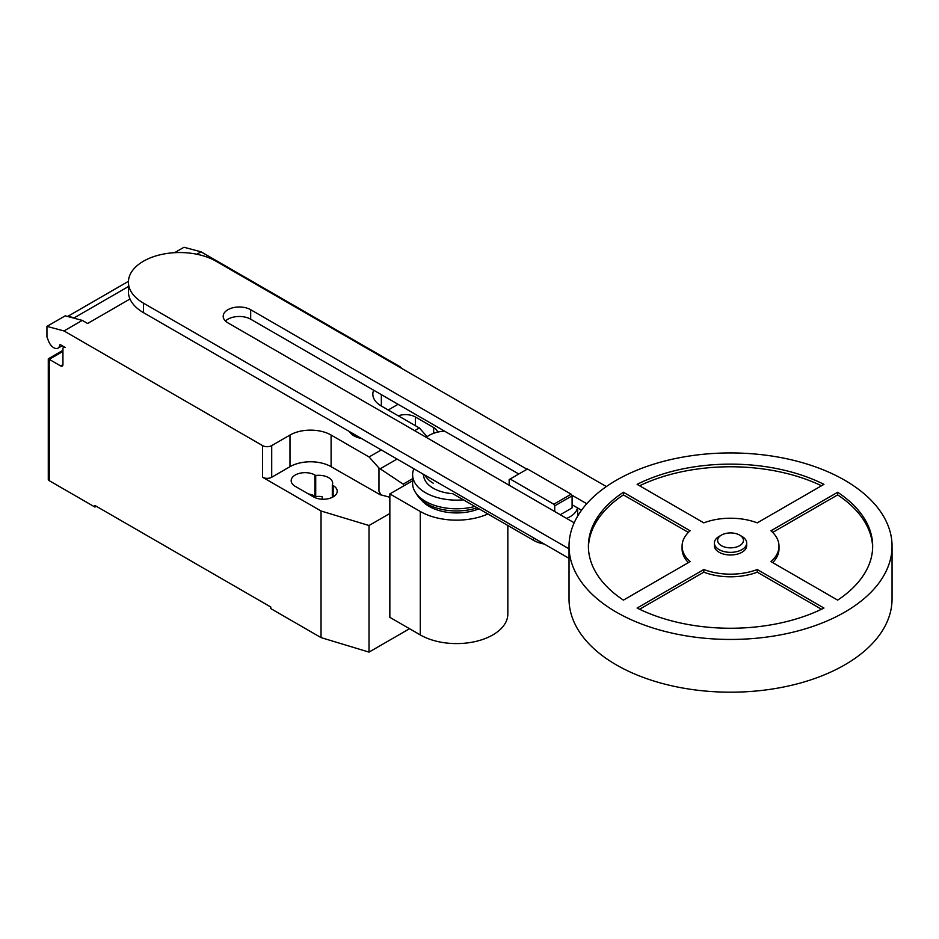 <?xml version="1.0" encoding="UTF-8"?>
<svg xmlns="http://www.w3.org/2000/svg" width="939" height="939" viewBox="0 0 939 939"><rect width="100%" height="100%" fill="white"/><g stroke="black" fill="none" stroke-linecap="round" stroke-linejoin="round"><path stroke-width="1.41" d="M741.963 536.427L739.674 535.113L741.963 536.427A16.151 9.32 180 0 1 746.693 543.024L746.693 545.665A16.151 9.32 180 0 1 736.716 554.28A16.151 9.32 180 0 1 719.11 552.261A16.151 9.32 180 0 1 714.379 545.665L714.379 543.024A16.151 9.32 180 0 1 719.11 536.427L721.398 535.113A12.923 7.465 180 0 1 739.674 535.113L739.674 535.113A12.923 7.465 180 0 1 739.674 545.665A12.923 7.465 180 0 1 721.398 545.665A12.923 7.465 180 0 1 721.398 535.113M746.693 543.024A16.151 9.32 180 0 1 736.716 551.639A16.151 9.32 180 0 1 719.11 549.62A16.151 9.32 180 0 1 714.379 543.024M892.05 546.193L892.05 598.941A161.52 93.254 180 0 1 792.34 685.094A161.52 93.254 180 0 1 616.324 664.882A161.52 93.254 180 0 1 569.022 598.941L569.022 546.193A161.52 93.254 180 0 1 668.732 460.04A161.52 93.254 180 0 1 844.748 480.252A161.52 93.254 180 0 1 892.05 546.193A161.52 93.254 180 0 1 792.34 632.346A161.52 93.254 180 0 1 616.324 612.134A161.52 93.254 180 0 1 569.022 546.193M688.381 562.614A48.452 27.97 180 0 1 682.078 548.834L682.078 546.193A48.452 27.97 0 0 0 690.118 561.616L623.414 600.127A142.129 82.057 180 0 1 588.401 546.193A142.129 82.057 180 0 1 623.414 492.259L690.118 530.77A48.452 27.97 0 0 0 682.078 546.193M688.381 532.401L623.414 494.9A142.129 82.057 0 0 0 588.424 547.507M623.414 492.259L623.414 494.9M637.123 484.348A142.129 82.057 180 0 1 823.949 484.348L757.257 522.859A48.452 27.97 0 0 0 703.816 522.859L637.123 484.348M821.484 485.768A142.129 82.057 0 0 0 639.588 485.768M837.658 492.259A142.129 82.057 180 0 1 872.671 546.193A142.129 82.057 180 0 1 837.658 600.127L770.954 561.616A48.452 27.97 0 0 0 778.994 546.193A48.452 27.97 0 0 0 770.954 530.77L837.658 492.259L837.658 494.9L772.691 532.401M778.994 546.193L778.994 548.834A48.452 27.97 180 0 1 772.691 562.614M872.648 547.507A142.129 82.057 0 0 0 837.658 494.9M757.257 569.527L823.949 608.038A142.129 82.057 180 0 1 637.123 608.038L703.816 569.527A48.452 27.97 0 0 0 757.257 569.527L757.257 572.168A48.452 27.97 180 0 1 703.816 572.168L639.588 609.247M703.816 569.527L703.816 572.168M821.484 609.247L757.257 572.168M560.254 514.736L572.097 507.893L572.097 495.851L571.147 494.196L527.495 468.984L510.135 479.007L553.787 504.208L571.147 494.196M553.787 504.208L554.738 505.863L572.097 495.851M554.738 505.863L554.738 511.555M509.173 485.252L509.173 479.571L510.135 479.007M426.247 437.374A25.846 14.918 180 0 1 444.511 431.107M577.462 507.87A25.846 14.918 180 0 1 566.616 518.41M422.691 473.855A25.846 14.918 0 0 0 423.618 475.31A32.947 19.026 0 0 0 433.255 488.221A32.947 19.026 0 0 0 452.727 493.668L533.505 540.301A25.846 14.918 0 0 0 544.233 544.021M586.734 503.727L571.605 494.994M527.025 469.254L250.678 309.706A16.104 9.296 0 0 0 233.13 307.687A16.104 9.296 0 0 0 223.189 316.279A16.104 9.296 0 0 0 227.907 322.852L574.198 522.788M225.442 321.032A16.104 9.296 180 0 1 250.678 319.201L518.798 474.007M572.097 504.771L581.523 510.217M569.022 548.834L143.444 303.133A51.328 29.637 180 0 1 128.408 282.17A51.328 29.637 180 0 1 160.088 254.798A51.328 29.637 180 0 1 216.029 261.218L606.348 486.566M128.408 282.17L128.408 291.665A51.328 29.637 0 0 0 143.444 312.628L569.022 558.329M432.586 479.559A31.621 18.264 0 0 0 434.182 480.557M424.968 475.157A32.947 19.026 0 0 0 433.255 483.186M413.864 468.749A43.933 25.365 0 0 0 412.62 474.77A43.933 25.365 0 0 0 425.484 492.705A43.933 25.365 0 0 0 463.397 499.818M412.62 474.77L412.62 483.421A43.933 25.365 0 0 0 415.461 492.412A43.933 25.365 0 0 0 425.484 501.356A43.933 25.365 0 0 0 474.899 506.473M415.461 492.412L417.386 495.334A41.879 24.179 0 0 0 419.616 498.163A41.879 24.179 0 0 0 426.94 503.867A41.879 24.179 0 0 0 477.212 507.799M419.616 498.163L422.327 501.097A38.804 22.395 0 0 0 429.111 506.379A38.804 22.395 0 0 0 478.972 508.821M487.904 513.973A51.293 29.614 180 0 1 420.285 511.485L389.849 493.914L412.62 480.768M389.849 493.914L389.849 617.346L420.285 634.917A51.293 29.614 0 0 0 476.179 641.337A51.293 29.614 0 0 0 507.835 613.977L507.835 525.488M62.936 351.444L49.239 359.355L48.288 358.804L48.288 479.36A3.228 1.866 0 0 0 49.239 480.674L49.239 359.355L60.659 365.94A3.228 1.866 -120 0 0 62.267 366.104A3.228 1.866 -120 0 0 62.936 364.625L62.936 348.803A3.228 1.866 60 0 1 63.606 347.324A3.228 1.866 60 0 1 65.225 347.477L60.589 344.813A1.291 0.751 -120 0 0 59.685 345.2A8.404 4.848 60 0 1 58.007 348.158A8.404 4.848 60 0 1 53.805 347.747A8.404 4.848 60 0 1 48.652 341.338L46.95 336.937L46.95 326.385L64.005 330.951L82.268 320.399L65.225 315.833L46.95 326.385M404.005 485.745L403.171 484.125L378.969 468.009L369.074 456.976L381.269 449.934M403.171 484.125L412.62 478.679M414.639 430.672L419.334 427.961L427.139 436.682M389.849 497.259L380.976 494.876L378.969 491.109L378.969 468.009M378.969 491.109L380.436 494.888L380.976 494.583M369.074 456.976L331.103 435.05L331.103 466.695L380.436 494.888M373.652 390.201A29.074 16.785 0 0 0 372.83 394.169A29.074 16.785 0 0 0 381.351 406.035L419.334 427.961M196.873 254.234L201.052 251.828L399.627 366.468A6.456 3.733 180 0 1 401.317 368.194M82.268 320.399L87.609 323.486L130.005 299.001M331.103 435.05A29.074 16.785 0 0 0 289.987 435.05L271.711 445.602A6.456 3.733 180 0 1 262.58 445.602L64.005 330.951M67.585 316.466A9.695 5.599 60 0 1 67.69 316.408L128.432 281.336L68.089 316.208L74.193 317.852L128.408 286.548M74.193 317.852A14.214 8.205 60 0 1 75.155 318.497M201.052 251.828L183.997 247.262L174.595 252.685M331.103 466.695A29.074 16.785 0 0 0 289.987 466.695L271.711 477.247A6.456 3.733 180 0 1 262.58 477.247L262.58 445.602M389.849 513.48L369.015 525.511L321.044 511.004L262.58 477.247M398.066 404.298L388.206 409.991M332.312 485.076A13.885 8.017 0 0 0 332.652 483.315A13.885 8.017 0 0 0 315.715 475.486L314.882 475.005A13.885 8.017 0 0 0 299.741 473.268A13.885 8.017 0 0 0 291.172 480.674A13.885 8.017 0 0 0 295.233 486.343L313.509 496.895A13.885 8.017 0 0 0 328.65 498.632A13.885 8.017 0 0 0 337.218 491.226A13.885 8.017 0 0 0 333.157 485.557L332.312 485.076L332.312 497.341M437.597 432.128A13.885 8.017 0 0 0 433.654 427.527L415.378 416.986A13.885 8.017 0 0 0 398.289 415.813M49.239 480.674L94.921 507.048L94.921 505.475L270.796 607.017L270.796 608.601L321.044 637.604L369.015 652.112L409.545 628.719M315.715 475.486L315.715 496.59A13.885 8.017 180 0 1 322.206 496.649L322.206 499.219M321.044 511.004L321.044 637.604M308.508 494.008A13.885 8.017 180 0 1 314.882 496.109L315.715 496.59M96.283 506.262L94.921 507.048M369.015 525.511L369.015 652.112M349.461 431.564A18.768 10.834 0 0 0 354.015 435.837A18.768 10.834 0 0 0 361.421 438.478M533.505 537.824L533.505 540.301M250.678 319.201L250.678 309.706M143.444 312.628L143.444 303.133M420.285 634.917L420.285 511.485M59.685 345.2L60.472 344.754M380.166 468.807L397.068 459.054M62.936 364.625L60.659 365.94M271.711 477.247L271.711 445.602M289.987 466.695L289.987 435.05M433.654 427.527L433.654 433.302M415.378 425.684L415.378 416.986M314.882 475.005L314.882 496.109M333.157 485.557L333.157 496.895M381.351 394.65L381.351 406.035M577.626 516.168L577.626 507.964M62.197 345.74L58.007 348.158M64.275 346.937L63.606 347.324M48.288 358.804L62.936 350.341"/></g></svg>
